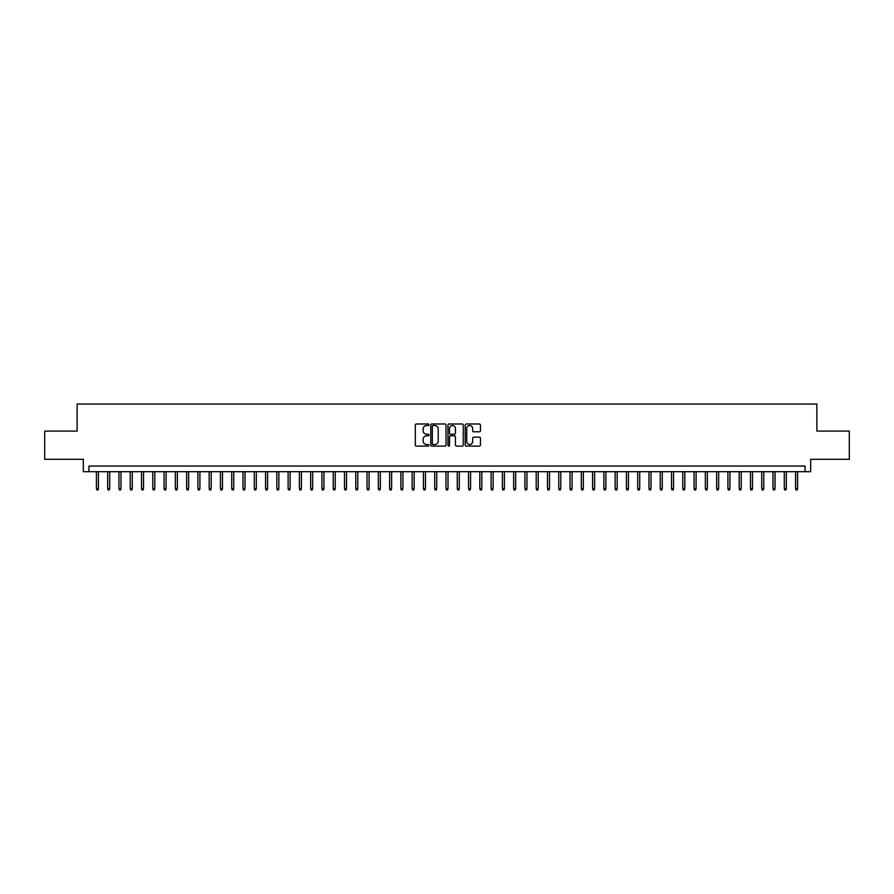 <?xml version="1.0" encoding="UTF-8"?>
<svg xmlns="http://www.w3.org/2000/svg" width="894" height="894" viewBox="0 0 894 894"><rect width="100%" height="100%" fill="white"/><g stroke="black" fill="none" stroke-linecap="round" stroke-linejoin="round"><path stroke-width="1.34" d="M428.952 424.751A0.771 0.771 0 0 0 428.181 423.979L416.425 423.979A1.106 1.106 0 0 0 415.319 425.086L415.319 445.011A1.106 1.106 0 0 0 416.425 446.117L428.181 446.117A0.771 0.771 0 0 0 428.952 445.346A0.771 0.771 0 0 0 428.181 444.564L426.661 444.564A3.542 3.542 0 0 1 423.119 441.021L423.119 439.367A3.542 3.542 0 0 1 426.661 435.825L428.181 435.825A0.771 0.771 0 0 0 428.952 435.043A0.771 0.771 0 0 0 428.181 434.272L426.661 434.272A3.542 3.542 0 0 1 423.119 430.729L423.119 429.064A3.542 3.542 0 0 1 426.661 425.533L428.181 425.533A0.771 0.771 0 0 0 428.952 424.751M479.352 431.78A1.106 1.106 0 0 0 480.458 430.673L480.458 425.086A1.106 1.106 0 0 0 479.352 423.979L466.288 423.979A1.106 1.106 0 0 0 465.182 425.086L465.182 445.011A1.106 1.106 0 0 0 466.288 446.117L479.352 446.117A1.106 1.106 0 0 0 480.458 445.011L480.458 438.261A1.106 1.106 0 0 0 479.352 437.155L473.764 437.155A1.106 1.106 0 0 0 472.658 438.261L472.658 441.602A2.961 2.961 0 0 1 469.696 444.564A2.961 2.961 0 0 1 466.735 441.602L466.735 428.483A2.961 2.961 0 0 1 469.696 425.533A2.961 2.961 0 0 1 472.658 428.483L472.658 430.673A1.106 1.106 0 0 0 473.764 431.78L479.352 431.78M805.036 471.697L810.679 471.697L810.679 459.292L849.3 459.292L849.3 431.098L816.881 431.098L816.881 404.032L77.119 404.032L77.119 431.098L44.7 431.098L44.7 459.292L83.321 459.292L83.321 471.697L805.036 471.697L805.036 466.053L88.964 466.053L88.964 471.697M446.028 425.086A1.106 1.106 0 0 0 444.921 423.979L431.858 423.979A1.106 1.106 0 0 0 430.752 425.086L430.752 445.011A1.106 1.106 0 0 0 431.858 446.117L444.921 446.117A1.106 1.106 0 0 0 446.028 445.011L446.028 425.086M449.079 423.979L462.142 423.979A1.106 1.106 0 0 1 463.248 425.086L463.248 445.011A1.106 1.106 0 0 1 462.142 446.117L456.543 446.117A1.106 1.106 0 0 1 455.437 445.011L455.437 436.931A1.106 1.106 0 0 0 454.331 435.825L450.621 435.825A1.106 1.106 0 0 0 449.514 436.931L449.514 445.346A0.771 0.771 0 0 1 448.743 446.117A0.771 0.771 0 0 1 447.972 445.346L447.972 425.086A1.106 1.106 0 0 1 449.079 423.979M433.076 425.533A0.771 0.771 0 0 0 432.305 426.304L432.305 443.793A0.771 0.771 0 0 0 433.076 444.564L434.685 444.564A3.542 3.542 0 0 0 438.228 441.021L438.228 429.064A3.542 3.542 0 0 0 434.685 425.533L433.076 425.533M455.437 428.539A2.961 2.961 0 0 0 452.476 425.578A2.961 2.961 0 0 0 449.514 428.539L449.514 433.165A1.106 1.106 0 0 0 450.621 434.272L454.331 434.272A1.106 1.106 0 0 0 455.437 433.165L455.437 428.539M98.429 488.504L97.982 489.968L96.854 489.968L96.407 488.504L98.429 488.504L98.429 471.697M96.407 488.504L96.407 471.697M109.716 488.504L109.258 489.968L108.129 489.968L107.682 488.504L109.716 488.504L109.716 471.697M107.682 488.504L107.682 471.697M120.992 488.504L120.534 489.968L119.405 489.968L118.958 488.504L120.992 488.504L120.992 471.697M118.958 488.504L118.958 471.697M132.267 488.504L131.809 489.968L130.68 489.968L130.233 488.504L132.267 488.504L132.267 471.697M130.233 488.504L130.233 471.697M143.543 488.504L143.085 489.968L141.967 489.968L141.509 488.504L143.543 488.504L143.543 471.697M141.509 488.504L141.509 471.697M154.818 488.504L154.371 489.968L153.243 489.968L152.785 488.504L154.818 488.504L154.818 471.697M152.785 488.504L152.785 471.697M166.094 488.504L165.647 489.968L164.518 489.968L164.06 488.504L166.094 488.504L166.094 471.697M164.06 488.504L164.06 471.697M177.37 488.504L176.923 489.968L175.794 489.968L175.347 488.504L177.37 488.504L177.37 471.697M175.347 488.504L175.347 471.697M188.645 488.504L188.198 489.968L187.07 489.968L186.623 488.504L188.645 488.504L188.645 471.697M186.623 488.504L186.623 471.697M199.921 488.504L199.474 489.968L198.345 489.968L197.898 488.504L199.921 488.504L199.921 471.697M197.898 488.504L197.898 471.697M211.207 488.504L210.749 489.968L209.621 489.968L209.174 488.504L211.207 488.504L211.207 471.697M209.174 488.504L209.174 471.697M222.483 488.504L222.025 489.968L220.896 489.968L220.449 488.504L222.483 488.504L222.483 471.697M220.449 488.504L220.449 471.697M233.759 488.504L233.3 489.968L232.172 489.968L231.725 488.504L233.759 488.504L233.759 471.697M231.725 488.504L231.725 471.697M245.034 488.504L244.576 489.968L243.459 489.968L243 488.504L245.034 488.504L245.034 471.697M243 488.504L243 471.697M256.31 488.504L255.863 489.968L254.734 489.968L254.276 488.504L256.31 488.504L256.31 471.697M254.276 488.504L254.276 471.697M267.585 488.504L267.138 489.968L266.01 489.968L265.552 488.504L267.585 488.504L267.585 471.697M265.552 488.504L265.552 471.697M278.861 488.504L278.414 489.968L277.285 489.968L276.838 488.504L278.861 488.504L278.861 471.697M276.838 488.504L276.838 471.697M290.137 488.504L289.69 489.968L288.561 489.968L288.114 488.504L290.137 488.504L290.137 471.697M288.114 488.504L288.114 471.697M301.412 488.504L300.965 489.968L299.836 489.968L299.389 488.504L301.412 488.504L301.412 471.697M299.389 488.504L299.389 471.697M312.688 488.504L312.241 489.968L311.112 489.968L310.665 488.504L312.688 488.504L312.688 471.697M310.665 488.504L310.665 471.697M323.974 488.504L323.516 489.968L322.388 489.968L321.941 488.504L323.974 488.504L323.974 471.697M321.941 488.504L321.941 471.697M335.25 488.504L334.792 489.968L333.663 489.968L333.216 488.504L335.25 488.504L335.25 471.697M333.216 488.504L333.216 471.697M346.526 488.504L346.067 489.968L344.95 489.968L344.492 488.504L346.526 488.504L346.526 471.697M344.492 488.504L344.492 471.697M357.801 488.504L357.354 489.968L356.225 489.968L355.767 488.504L357.801 488.504L357.801 471.697M355.767 488.504L355.767 471.697M369.077 488.504L368.63 489.968L367.501 489.968L367.043 488.504L369.077 488.504L369.077 471.697M367.043 488.504L367.043 471.697M380.352 488.504L379.905 489.968L378.777 489.968L378.33 488.504L380.352 488.504L380.352 471.697M378.33 488.504L378.33 471.697M391.628 488.504L391.181 489.968L390.052 489.968L389.605 488.504L391.628 488.504L391.628 471.697M389.605 488.504L389.605 471.697M402.903 488.504L402.456 489.968L401.328 489.968L400.881 488.504L402.903 488.504L402.903 471.697M400.881 488.504L400.881 471.697M414.179 488.504L413.732 489.968L412.603 489.968L412.156 488.504L414.179 488.504L414.179 471.697M412.156 488.504L412.156 471.697M425.466 488.504L425.008 489.968L423.879 489.968L423.432 488.504L425.466 488.504L425.466 471.697M423.432 488.504L423.432 471.697M436.741 488.504L436.283 489.968L435.154 489.968L434.707 488.504L436.741 488.504L436.741 471.697M434.707 488.504L434.707 471.697M448.017 488.504L447.559 489.968L446.441 489.968L445.983 488.504L448.017 488.504L448.017 471.697M445.983 488.504L445.983 471.697M459.292 488.504L458.846 489.968L457.717 489.968L457.259 488.504L459.292 488.504L459.292 471.697M457.259 488.504L457.259 471.697M470.568 488.504L470.121 489.968L468.992 489.968L468.534 488.504L470.568 488.504L470.568 471.697M468.534 488.504L468.534 471.697M481.844 488.504L481.397 489.968L480.268 489.968L479.821 488.504L481.844 488.504L481.844 471.697M479.821 488.504L479.821 471.697M493.119 488.504L492.672 489.968L491.544 489.968L491.097 488.504L493.119 488.504L493.119 471.697M491.097 488.504L491.097 471.697M504.395 488.504L503.948 489.968L502.819 489.968L502.372 488.504L504.395 488.504L504.395 471.697M502.372 488.504L502.372 471.697M515.67 488.504L515.223 489.968L514.095 489.968L513.648 488.504L515.67 488.504L515.67 471.697M513.648 488.504L513.648 471.697M526.957 488.504L526.499 489.968L525.37 489.968L524.923 488.504L526.957 488.504L526.957 471.697M524.923 488.504L524.923 471.697M538.233 488.504L537.775 489.968L536.646 489.968L536.199 488.504L538.233 488.504L538.233 471.697M536.199 488.504L536.199 471.697M549.508 488.504L549.05 489.968L547.933 489.968L547.474 488.504L549.508 488.504L549.508 471.697M547.474 488.504L547.474 471.697M560.784 488.504L560.337 489.968L559.208 489.968L558.75 488.504L560.784 488.504L560.784 471.697M558.75 488.504L558.75 471.697M572.059 488.504L571.612 489.968L570.484 489.968L570.026 488.504L572.059 488.504L572.059 471.697M570.026 488.504L570.026 471.697M583.335 488.504L582.888 489.968L581.759 489.968L581.312 488.504L583.335 488.504L583.335 471.697M581.312 488.504L581.312 471.697M594.611 488.504L594.164 489.968L593.035 489.968L592.588 488.504L594.611 488.504L594.611 471.697M592.588 488.504L592.588 471.697M605.886 488.504L605.439 489.968L604.31 489.968L603.863 488.504L605.886 488.504L605.886 471.697M603.863 488.504L603.863 471.697M617.162 488.504L616.715 489.968L615.586 489.968L615.139 488.504L617.162 488.504L617.162 471.697M615.139 488.504L615.139 471.697M628.448 488.504L627.99 489.968L626.862 489.968L626.415 488.504L628.448 488.504L628.448 471.697M626.415 488.504L626.415 471.697M639.724 488.504L639.266 489.968L638.137 489.968L637.69 488.504L639.724 488.504L639.724 471.697M637.69 488.504L637.69 471.697M651 488.504L650.541 489.968L649.424 489.968L648.966 488.504L651 488.504L651 471.697M648.966 488.504L648.966 471.697M662.275 488.504L661.828 489.968L660.7 489.968L660.241 488.504L662.275 488.504L662.275 471.697M660.241 488.504L660.241 471.697M673.551 488.504L673.104 489.968L671.975 489.968L671.517 488.504L673.551 488.504L673.551 471.697M671.517 488.504L671.517 471.697M684.826 488.504L684.379 489.968L683.251 489.968L682.793 488.504L684.826 488.504L684.826 471.697M682.793 488.504L682.793 471.697M696.102 488.504L695.655 489.968L694.526 489.968L694.079 488.504L696.102 488.504L696.102 471.697M694.079 488.504L694.079 471.697M707.377 488.504L706.93 489.968L705.802 489.968L705.355 488.504L707.377 488.504L707.377 471.697M705.355 488.504L705.355 471.697M718.653 488.504L718.206 489.968L717.077 489.968L716.63 488.504L718.653 488.504L718.653 471.697M716.63 488.504L716.63 471.697M729.94 488.504L729.482 489.968L728.353 489.968L727.906 488.504L729.94 488.504L729.94 471.697M727.906 488.504L727.906 471.697M741.215 488.504L740.757 489.968L739.629 489.968L739.182 488.504L741.215 488.504L741.215 471.697M739.182 488.504L739.182 471.697M752.491 488.504L752.033 489.968L750.915 489.968L750.457 488.504L752.491 488.504L752.491 471.697M750.457 488.504L750.457 471.697M763.767 488.504L763.32 489.968L762.191 489.968L761.733 488.504L763.767 488.504L763.767 471.697M761.733 488.504L761.733 471.697M775.042 488.504L774.595 489.968L773.466 489.968L773.008 488.504L775.042 488.504L775.042 471.697M773.008 488.504L773.008 471.697M786.318 488.504L785.871 489.968L784.742 489.968L784.284 488.504L786.318 488.504L786.318 471.697M784.284 488.504L784.284 471.697M797.593 488.504L797.146 489.968L796.018 489.968L795.571 488.504L797.593 488.504L797.593 471.697M795.571 488.504L795.571 471.697"/></g></svg>
